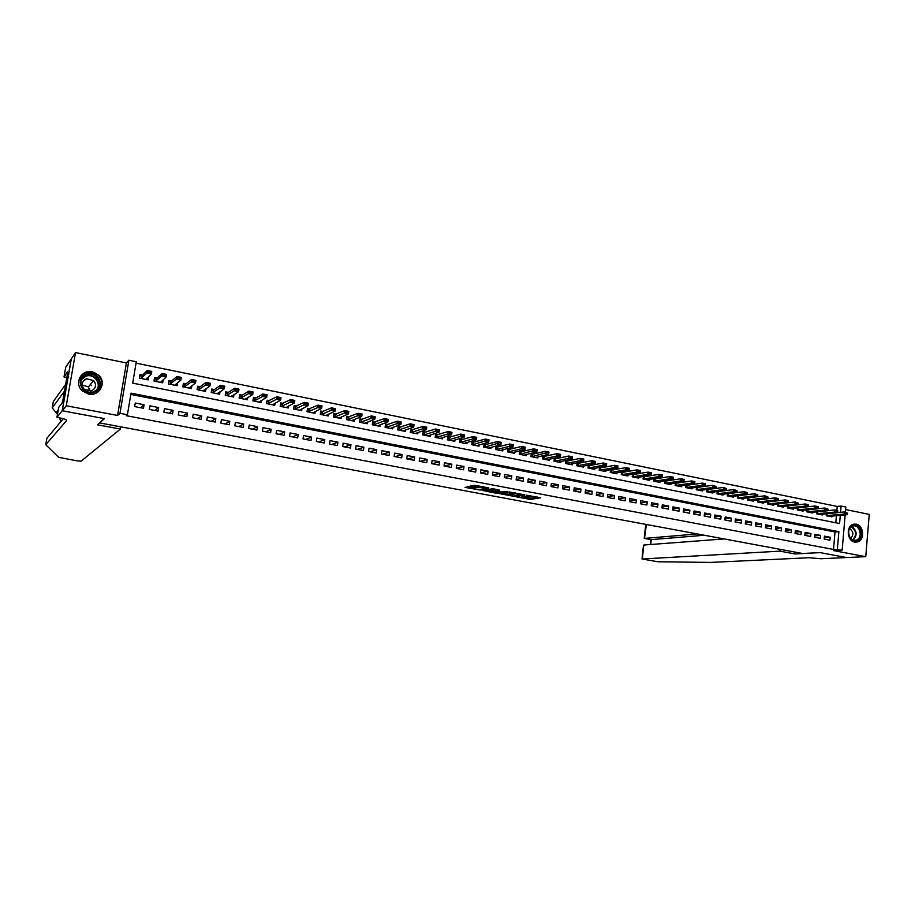 <?xml version="1.0" encoding="UTF-8"?>
<svg xmlns="http://www.w3.org/2000/svg" width="915" height="915" viewBox="0 0 915 915"><rect width="100%" height="100%" fill="white"/><g stroke="black" fill="none" stroke-linecap="round" stroke-linejoin="round"><path stroke-width="1.37" d="M516.723 496.914L530.506 499.43L540.433 497.806L526.754 495.198L530.528 496.673L521.676 496.067L525.61 497.497L524.661 497.657L516.723 496.914M88.549 394.102C99.243 396.653 106.872 382.95 99.003 375.425L92.392 371.787C81.435 369.054 73.749 383.522 82.304 390.899L88.549 394.102M854.679 542.069L857.607 541.897C865.007 539.987 863.806 525.233 856.188 524.169L853.009 524.398C845.792 526.537 847.153 541.074 854.679 542.069M468.572 486.688L465.072 487.398L480.158 490.028L488.759 487.912L475.114 485.35L470.333 485.876L476.818 487.283L480.032 487.089C483.726 487.112 485.808 487.489 486.254 488.233L480.123 489.422C476.475 489.399 474.416 489.022 473.959 488.301L475.034 488.084L474.37 487.775L468.572 486.688M62.266 410.744L71.324 358.897L75.522 352.584L66.257 405.757L62.266 410.744L104.401 418.635L99.804 422.947L802.615 553.506L820 552.591L846.535 557.555L865.75 556.675L833.634 550.613L842.143 550.155L833.496 549.457L126.293 415.696L127.414 414.724L119.968 413.317L128.889 360.224L136.278 361.745L132.698 383.145L839.581 523.517L840.29 515.294M66.257 405.757L117.578 415.444L119.968 413.317M499.682 493.677L515.088 496.548L524.81 494.878L509.163 491.95L499.682 493.677M496.079 493.185L482.125 490.406L493.071 488.724L499.51 490.12L496.262 491.161L501.717 491.984L507.356 491.549L497.714 493.311L496.136 492.75M865.75 556.675L869.25 514.379L845.62 509.563M142.546 375.104L139.995 374.59L139.4 378.135L148.173 379.885L148.745 376.431M157.14 378.044L154.578 377.529L153.994 381.052L162.698 382.802L163.225 379.576M171.62 380.96L169.046 380.434L168.474 383.957L177.11 385.684L177.59 382.676M185.974 383.843L183.4 383.328L182.84 386.828L191.395 388.543L191.853 385.707M200.225 386.713L197.64 386.199L197.08 389.687L205.566 391.391L206.001 388.703M214.35 389.561L211.754 389.035L211.205 392.512L219.634 394.205L220.035 391.654M228.361 392.386L225.765 391.86L225.227 395.326L233.577 396.996L233.954 394.582M242.269 395.177L239.661 394.662L239.124 398.116L247.416 399.775L247.771 397.453M256.063 397.956L253.455 397.43L252.917 400.873L261.152 402.52L261.484 400.312M269.753 400.713L267.134 400.187L266.608 403.618L274.763 405.254L275.083 403.126M283.33 403.446L280.699 402.92L280.184 406.34L288.282 407.964L288.591 405.917M296.803 406.168L294.161 405.631L293.658 409.039L301.687 410.641L301.984 408.673M310.162 408.856L307.52 408.319L307.028 411.716L314.989 413.306L315.275 411.407M323.43 411.521L320.776 410.995L320.284 414.369L328.199 415.959L328.462 414.118M336.583 414.175L333.929 413.637L333.449 417.011L341.295 418.578L341.547 416.805M349.644 416.805L346.979 416.268L346.499 419.619L354.288 421.186L354.528 419.459M362.603 419.413L359.927 418.876L359.458 422.215L367.19 423.771L367.418 422.09M375.459 421.998L372.782 421.46L372.313 424.8L379.988 426.333L380.217 424.709M388.212 424.571L385.535 424.034L385.078 427.351L392.684 428.872L392.901 427.294M400.873 427.122L398.197 426.584L397.739 429.89L405.299 431.4L405.505 429.856M413.443 429.65L410.755 429.112L410.309 432.406L417.8 433.904L418.006 432.406M425.91 432.166L423.222 431.617L422.787 434.9L430.222 436.398L430.416 434.934M438.296 434.659L435.597 434.11L435.163 437.381L442.54 438.868L442.734 437.439M450.58 437.13L447.87 436.581L447.446 439.852L454.778 441.316L454.961 439.921M462.773 439.589L460.062 439.04L459.639 442.288L466.913 443.752L467.085 442.38M474.874 442.025L472.163 441.476L471.74 444.713L478.968 446.165L479.14 444.827M486.883 444.438L484.172 443.889L483.76 447.126L490.92 448.556L491.092 447.252M498.812 446.84L496.09 446.291L495.69 449.505L502.793 450.935L502.953 449.654M510.65 449.231L507.916 448.682L507.528 451.884L514.585 453.302L514.733 452.033M522.396 451.587L519.663 451.038L519.274 454.24L526.285 455.636L526.434 454.4M534.063 453.943L531.329 453.394L530.94 456.574L537.894 457.969L538.043 456.757M545.637 456.276L542.904 455.716L542.515 458.895L549.423 460.279L549.572 459.09M557.132 458.587L554.387 458.038L554.021 461.194L560.872 462.567L561.009 461.4M568.547 460.885L565.916 460.359M579.87 463.162L577.376 462.658M591.124 465.426L588.768 464.957M602.287 467.679L600.068 467.233M613.382 469.91L611.289 469.487M624.385 472.129L622.429 471.74M635.319 474.336L633.489 473.959M646.173 476.521L644.48 476.177M656.959 478.682L655.38 478.373M667.664 480.844L666.212 480.547M678.289 482.983L676.963 482.72M688.846 485.11L687.634 484.87M699.323 487.215L698.237 486.997M709.731 489.319L708.77 489.125M720.071 491.401L719.224 491.229M730.342 493.459L729.598 493.311M740.544 495.518L739.915 495.392M824.175 539.072L829.928 540.17L830.18 537.254L824.438 536.144L824.175 539.072M814.544 537.219L820.332 538.329L820.595 535.401L814.808 534.291L814.544 537.219M804.845 535.355L810.679 536.476L810.942 533.537L805.12 532.416L804.845 535.355M795.089 533.479L800.957 534.612L801.22 531.661L795.352 530.528L795.089 533.479M785.264 531.592L791.166 532.724L791.441 529.774L785.539 528.63L785.264 531.592M775.371 529.693L781.319 530.837L781.582 527.875L775.645 526.72L775.371 529.693M765.409 527.783L771.391 528.927L771.665 525.953L765.683 524.798L765.409 527.783M755.378 525.851L761.406 527.006L761.692 524.021L755.664 522.865L755.378 525.851M745.279 523.906L751.352 525.073L751.638 522.088L745.576 520.909L745.279 523.906M735.122 521.962L741.23 523.128L741.516 520.132L735.408 518.954L735.122 521.962M724.886 519.995L731.028 521.173L731.325 518.165L725.183 516.975L724.886 519.995M714.581 518.016L720.768 519.205L721.066 516.174L714.878 514.985L714.581 518.016M704.195 516.014L710.44 517.215L710.738 514.184L704.504 512.983L704.195 516.014M693.753 514.013L700.032 515.214L700.341 512.171L694.062 510.959L693.753 514.013M683.231 511.988L689.555 513.201L689.864 510.147L683.551 508.934L683.231 511.988M672.628 509.952L678.999 511.176L679.319 508.111L672.96 506.887L672.628 509.952M661.968 507.905L668.373 509.129L668.693 506.064L662.288 504.828L661.968 507.905M651.217 505.835L657.679 507.082L657.999 503.993L651.549 502.747L651.217 505.835M640.397 503.765L646.905 505.011L647.237 501.912L640.74 500.665L640.397 503.765M629.497 501.66L636.051 502.918L636.383 499.819L629.84 498.561L629.497 501.66M618.529 499.556L625.117 500.825L625.46 497.714L618.872 496.433L618.529 499.556M607.48 497.428L614.114 498.709L614.468 495.587L607.823 494.306L607.48 497.428M596.34 495.29L603.031 496.582L603.385 493.448L596.694 492.156L596.34 495.29M585.131 493.139L591.868 494.432L592.222 491.286L585.497 489.994L585.131 493.139M573.842 490.966L580.625 492.27L580.991 489.125L574.208 487.809L573.842 490.966M562.462 488.782L569.302 490.097L569.668 486.929L562.839 485.613L562.462 488.782M551.002 486.586L557.887 487.901L558.264 484.733L551.379 483.406L551.002 486.586M539.461 484.367L546.404 485.693L546.781 482.514L539.85 481.176L539.461 484.367M527.841 482.136L534.829 483.475L535.206 480.284L528.23 478.934L527.841 482.136M516.129 479.883L523.163 481.233L523.552 478.03L516.529 476.669L516.129 479.883M504.337 477.619L511.416 478.98L511.817 475.754L504.737 474.393L504.337 477.619M492.453 475.331L499.59 476.704L499.99 473.478L492.853 472.094L492.453 475.331M480.478 473.032L487.672 474.416L488.084 471.179L480.89 469.784L480.478 473.032M468.411 470.71L475.663 472.106L476.075 468.857L468.835 467.451L468.411 470.71M456.265 468.377L463.562 469.784L463.985 466.524L456.688 465.106L456.265 468.377M444.027 466.032L451.381 467.439L451.804 464.168L444.45 462.75L444.027 466.032M431.686 463.653L439.097 465.083L439.532 461.8L432.12 460.359L431.686 463.653M419.253 461.274L426.722 462.704L427.168 459.41L419.699 457.969L419.253 461.274M406.729 458.861L414.255 460.314L414.701 456.997L407.186 455.544L406.729 458.861M394.113 456.436L401.696 457.9L402.154 454.572L394.571 453.108L394.113 456.436M381.406 454L389.047 455.464L389.504 452.136L381.864 450.66L381.406 454M368.585 451.53L376.282 453.017L376.751 449.665L369.054 448.178L368.585 451.53M355.672 449.048L363.438 450.546L363.907 447.183L356.152 445.685L355.672 449.048M342.668 446.554L350.479 448.053L350.96 444.69L343.148 443.18L342.668 446.554M329.549 444.038L337.429 445.548L337.921 442.162L330.041 440.641L329.549 444.038M316.338 441.499L324.276 443.02L324.768 439.623L316.83 438.091L316.338 441.499M303.025 438.937L311.02 440.47L311.523 437.073L303.517 435.529L303.025 438.937M289.598 436.352L297.661 437.908L298.164 434.488L290.101 432.932L289.598 436.352M276.067 433.756L284.199 435.323L284.714 431.891L276.582 430.325L276.067 433.756M262.433 431.137L270.623 432.715L271.149 429.272L262.96 427.682L262.433 431.137M248.686 428.495L256.943 430.084L257.47 426.63L249.223 425.029L248.686 428.495M234.835 425.83L243.161 427.431L243.687 423.965L235.372 422.364L234.835 425.83M220.87 423.153L229.265 424.766L229.802 421.289L221.419 419.665L220.87 423.153M206.79 420.443L215.254 422.067L215.803 418.578L207.339 416.943L206.79 420.443M192.596 417.72L201.128 419.356L201.677 415.856L193.156 414.209L192.596 417.72M178.288 414.975L186.889 416.622L187.449 413.1L178.86 411.441L178.288 414.975M163.865 412.196L172.535 413.866L173.107 410.332L164.448 408.662L163.865 412.196M149.328 409.405L158.066 411.087L158.65 407.541L149.911 405.848L149.328 409.405M833.496 549.457L835.006 531.97L130.811 394.434M144.067 404.727L135.26 403.023L134.665 406.592L143.472 408.284L144.067 404.727L140.498 407.713M836.87 510.421L837.214 506.441L136.038 363.163M835.807 522.762L836.413 515.648M832.021 516.049L831.952 516.884L826.222 515.728L826.394 513.761M822.459 514.127L822.391 514.962L816.626 513.807L816.798 511.805M812.84 512.194L812.76 513.041L806.961 511.874L807.144 509.838M803.153 510.238L803.073 511.096L797.228 509.93L797.423 507.859M793.396 508.271L793.316 509.14L787.438 507.962L787.632 505.858M783.583 506.304L783.503 507.173L777.578 505.984L777.773 503.856M773.701 504.314L773.61 505.194L767.651 503.993L767.857 501.832L768.531 501.832L768.326 503.959L767.651 503.971M763.739 502.301L763.659 503.193L757.654 501.992L757.86 499.796L758.558 499.83L758.352 501.969L757.654 501.98M753.72 500.288L753.64 501.191L747.589 499.979L747.807 497.737M743.643 498.252L743.552 499.167L737.467 497.954L737.684 495.678M733.487 496.204L733.395 497.131L727.265 495.907L727.494 493.597M723.262 494.146L723.159 495.084L716.994 493.848L717.223 491.492M712.957 492.076L712.865 493.025L706.655 491.778L706.895 489.376M702.594 489.983L702.491 490.943L696.235 489.697L696.487 487.249M692.152 487.878L692.049 488.85L685.758 487.592L686.01 485.11M681.641 485.762L681.538 486.746L675.201 485.476L675.464 482.948M671.061 483.623L670.958 484.63L664.564 483.349L664.839 480.764M660.401 481.473L660.287 482.491L653.859 481.199L654.145 478.579M649.673 479.311L649.558 480.341L643.073 479.037L643.371 476.36M638.853 477.127L638.75 478.168L632.219 476.864L632.517 474.13M627.976 474.931L627.862 475.994L621.285 474.679L621.594 471.888M617.007 472.712L616.893 473.798L610.271 472.472L610.591 469.624M605.97 470.482L605.844 471.58L599.188 470.241L599.508 467.336M594.853 468.24L594.727 469.349L588.013 468.011L588.356 465.037M583.656 465.975L583.518 467.108L576.759 465.758L577.113 462.716M572.378 463.699L572.241 464.843L565.436 463.482L565.79 460.382M117.578 415.444L126.419 362.958L75.522 352.584M126.419 362.958L128.889 360.224M837.214 506.441L841.079 506.052L845.837 507.024L845.391 512.148M837.362 549.252L838.883 531.684L131.028 393.164L127.414 414.724M845.163 514.848L842.143 550.155M840.542 512.32L841.079 506.052M835.006 531.97L838.883 531.684M830.18 537.254L824.301 537.665M820.595 535.401L814.67 535.824M810.942 533.537L804.971 533.983M801.22 531.661L795.215 532.13M791.441 529.774L785.39 530.254M781.582 527.875L775.497 528.378M771.665 525.953L765.535 526.491M761.692 524.021L755.504 524.581M751.638 522.088L745.405 522.671M741.516 520.132L735.237 520.738M731.325 518.165L725 518.794M721.066 516.174L714.695 516.838M710.738 514.184L704.31 514.882M700.341 512.171L693.867 512.903M689.864 510.147L683.345 510.913M679.319 508.111L672.742 508.9M668.693 506.064L662.071 506.887M657.999 503.993L651.32 504.863M647.237 501.912L640.5 502.815M636.383 499.819L629.6 500.768M625.46 497.714L618.62 498.698M614.468 495.587L607.571 496.616M603.385 493.448L596.431 494.523M592.222 491.286L585.211 492.419M580.991 489.125L573.911 490.291M569.668 486.929L562.542 488.164M558.264 484.733L551.07 486.014M546.781 482.514L539.53 483.863M535.206 480.284L527.898 481.69M523.552 478.03L516.174 479.506M511.817 475.754L504.371 477.31M499.99 473.478L492.476 475.091M488.084 471.179L480.501 472.872M476.075 468.857L468.423 470.642M463.985 466.524L456.288 468.389M451.804 464.168L444.244 466.067M439.532 461.8L432.12 463.745M427.168 459.41L419.894 461.389M414.701 456.997L407.587 459.033M402.154 454.572L395.188 456.642M389.504 452.136L382.687 454.24M376.751 449.665L370.095 451.827M363.907 447.183L357.41 449.391M350.96 444.69L344.623 446.932M337.921 442.162L331.745 444.45M324.768 439.623L318.763 441.956M311.523 437.073L305.69 439.452M298.164 434.488L292.503 436.913M284.714 431.891L279.224 434.362M271.149 429.272L265.842 431.788M257.47 426.63L252.346 429.204M243.687 423.965L238.746 426.584M229.802 421.289L225.044 423.954M215.803 418.578L211.239 421.3M201.677 415.856L197.308 418.624M187.449 413.1L183.275 415.925M173.107 410.332L169.138 413.214M158.65 407.541L154.875 410.469M525.702 497.463L530.654 498.195L537.46 497.074M502.621 493.139L509.392 494.409M512.96 496.079L522.625 494.683L515.214 493.791L509.346 494.832L512.96 496.079M509.449 493.963L514.322 492.728M491.71 491.103L485.007 489.845M496.719 489.411L495.758 489.719M491.721 491.584L491.641 491.607C492.087 492.316 494.123 492.682 497.76 492.716L499.327 492.007L491.721 491.584L491.767 490.669M495.69 490.04L494.031 489.925L493.883 491.183M491.881 490.337L494.031 489.925M473.158 485.293L478.934 486.071M467.428 486.551L474.027 487.787M829.413 516.369L847.13 514.665L844.225 514.081L826.222 515.683M846.066 513.246L847.519 513.532L846.101 512.892L844.225 514.081L844.408 511.954L837.477 512.606M846.101 512.892L844.408 511.954L847.542 513.178M847.13 514.665L847.519 513.532M852.231 525.828C859.528 521.916 864.904 537.208 857.389 540.468C850.104 544.459 844.671 529.053 852.231 525.828M856.817 539.953C863.486 537.094 859.208 523.414 852.506 526.205L852.037 526.399C845.414 529.179 849.497 542.789 856.188 540.205L856.817 539.953M850.538 538.352C853.912 534.852 853.615 531.604 849.658 528.63M855.319 542.16L857.778 541.554C865.35 538.352 861.69 522.762 853.695 524.203M86.708 373.766C98.831 369.385 106.346 388.886 93.936 392.455C81.801 396.95 74.184 377.277 86.708 373.766M93.57 391.872C100.158 388.349 101.313 383.454 97.036 377.186C94.108 374.395 90.722 373.537 86.879 374.578C80.108 378.227 79.033 383.225 83.665 389.573C86.593 392.146 89.887 392.912 93.57 391.872M82.178 384.975L88.378 386.908L90.219 391.22M91.237 390.968C95.915 388.475 96.716 384.998 93.662 380.56L86.513 378.753C81.744 381.326 80.978 384.849 84.203 389.321L91.237 390.968M96.601 392.878C102.915 388.006 103.647 382.264 98.797 375.665C95.171 372.176 90.962 371.09 86.17 372.382C82.682 373.583 80.314 375.882 79.09 379.256M85.713 379.748L84.752 379.634M646.39 524.489L644.515 538.409L651.228 539.633L650.714 544.494M697.299 533.948L644.343 538.409L651.228 539.633L704.367 535.252M794.998 553.941L779.935 551.15L642.01 559.008L657.782 561.753L710.6 562.416L809.215 557.727L820.938 558.745L846.581 557.555L820.137 552.614L794.998 553.941L795.169 552.122M779.935 551.15L780.106 549.332M724.177 538.935L643.805 545.02L642.307 558.974M643.622 546.77L643.805 545.02M644.629 537.322L644.343 538.409M65.651 384.357L53.333 401.525L52.212 407.884L57.462 414.358M59.406 417.778L60.928 421.518M120.403 429.055L81.126 461.16L77.317 460.897L58.663 457.34L45.75 444.667L66.658 420.545C66.715 419.688 63.741 418.658 57.736 417.446L56.947 417.309L62.197 410.732L104.184 418.59L97.562 424.823L120.403 429.055L120.769 426.848M56.947 417.309L58.674 407.438L62.026 403.069L62.872 400.244L67.561 373.446L67.47 371.925L64.016 376.969L65.72 367.201L71.324 358.897M71.256 358.874L62.197 410.732M45.75 444.667L46.882 438.262L63.272 418.738M64.45 391.243L52.212 407.884M90.402 384.472L91.626 385.65M64.016 376.969L66.841 377.529M819.851 514.459L837.442 512.709L834.526 512.114L816.626 513.773M836.356 511.279L837.82 511.577L836.39 510.925L834.526 512.114L834.709 509.987L827.709 510.662M836.39 510.925L834.709 509.987L837.625 510.57L837.843 511.222M837.442 512.709L837.82 511.577M810.232 512.526L827.686 510.742L824.747 510.147L806.961 511.84M826.577 509.3L828.052 509.598L826.611 508.934L824.747 510.147L824.941 507.997L817.884 508.717L814.91 508.157L797.228 509.895M826.611 508.934L824.941 507.997L828.086 509.232M827.686 510.742L828.052 509.598M816.74 507.299L818.216 507.608L816.775 506.944L814.91 508.157L815.105 506.006L807.979 506.75L805.006 506.155L787.438 507.928M800.545 510.593L817.873 508.751L818.216 507.608M816.775 506.944L815.105 506.006L818.056 506.601L818.25 507.242M806.836 505.297L808.322 505.595L806.858 504.931L805.006 506.155L805.2 503.993L788.147 505.812M790.789 508.637L807.979 506.75L808.322 505.595M806.858 504.931L805.2 503.993L808.174 504.6L808.357 505.24M780.975 506.67L798.029 504.737L795.021 504.131L777.578 505.961M796.851 503.273L798.36 503.582L796.885 502.918L795.021 504.131L795.226 501.969L777.956 503.833M796.885 502.918L795.226 501.969L798.383 503.216M798.029 504.737L798.36 503.582M771.093 504.691L787.998 502.712L784.979 502.106L785.184 499.933L768.531 501.832M786.808 501.237L788.318 501.546L786.843 500.871L784.979 502.106L768.326 503.959M786.843 500.871L785.184 499.933L788.204 500.539L788.353 501.18M787.998 502.712L788.318 501.546M761.143 502.69L777.91 500.677L774.868 500.059L775.074 497.874L758.558 499.83M776.698 499.19L778.219 499.499L776.732 498.824L774.868 500.059L758.352 501.969M776.732 498.824L775.074 497.874L778.116 498.492L778.253 499.132M777.91 500.677L778.219 499.499M751.124 500.688L767.742 498.618L764.688 498L747.589 499.967M766.507 497.131L768.04 497.44L766.541 496.765L764.688 498L764.894 495.816L747.807 497.817M766.541 496.765L764.894 495.816L768.074 497.074M767.742 498.618L768.04 497.44M741.036 498.664L757.517 496.548L754.429 495.93L737.467 497.943M756.259 495.049L757.792 495.358L756.293 494.683L754.429 495.93L754.646 493.734L737.673 495.793M756.293 494.683L754.646 493.734L757.837 494.992M757.517 496.548L757.792 495.358M730.879 496.628L747.212 494.466L744.101 493.837L727.265 495.907M745.931 492.956L747.486 493.276L745.965 492.59L744.101 493.837L744.318 491.641L727.471 493.745M745.965 492.59L744.318 491.641L747.521 492.899M747.212 494.466L747.486 493.276M720.654 494.58L736.838 492.373L733.704 491.732L716.994 493.848M735.523 490.852L737.09 491.172L735.569 490.486L733.704 491.732L733.921 489.525L717.211 491.687M735.569 490.486L733.921 489.525L737.124 490.795M736.838 492.373L737.09 491.172M710.36 492.522L726.384 490.257L723.239 489.616L706.677 491.778M725.057 488.724L726.636 489.045L725.092 488.358L723.239 489.616L723.456 487.409L706.872 489.616M725.092 488.358L723.456 487.409L726.67 488.679M726.384 490.257L726.636 489.045M699.998 490.44L715.862 488.13L712.694 487.489L696.281 489.697M714.512 486.586L716.102 486.917L714.546 486.22L712.694 487.489L712.922 485.27L696.464 487.523M714.546 486.22L712.922 485.27L716.136 486.54M715.862 488.13L716.102 486.917M689.567 488.358L705.271 485.991L702.08 485.339L685.827 487.603M703.887 484.435L705.488 484.767L703.921 484.069L702.08 485.339L702.297 483.109L685.976 485.419M703.921 484.069L702.297 483.109L705.499 483.76L705.522 484.39M705.271 485.991L705.488 484.767M679.056 486.242L694.599 483.829L691.385 483.177L675.281 485.488M693.193 482.274L694.805 482.594L693.227 481.896L691.385 483.177L691.614 480.947L675.43 483.303M693.227 481.896L691.614 480.947L694.828 481.599L694.84 482.228M694.599 483.829L694.805 482.594M668.476 484.126L683.848 481.656L680.611 481.004L664.679 483.372M682.418 480.089L684.043 480.421L682.464 479.712L680.611 481.004L680.84 478.762L664.793 481.176M682.464 479.712L680.84 478.762L684.088 479.414L684.077 480.043M683.848 481.656L684.043 480.421M657.816 481.988L673.028 479.471L669.769 478.808L653.996 481.233M671.576 477.893L673.2 478.225L671.61 477.516L669.769 478.808L669.997 476.555L654.088 479.025M671.61 477.516L669.997 476.555L673.257 477.218L673.246 477.847M673.028 479.471L673.2 478.225M647.088 479.837L662.128 477.264L658.834 476.601L643.234 479.071M660.641 475.674L662.288 476.006L660.687 475.297L658.834 476.601L659.075 474.336L643.314 476.864M660.687 475.297L659.075 474.336L662.369 475.011L662.323 475.64M662.128 477.264L662.288 476.006M636.28 477.676L651.148 475.045L647.831 474.37L632.402 476.898M649.639 473.444L651.297 473.787L649.673 473.066L647.831 474.37L648.083 472.106L632.459 474.691M649.673 473.066L648.083 472.106L651.389 472.781L651.331 473.41M651.148 475.045L651.297 473.787M638.556 471.202L640.226 471.545L638.59 470.825L636.749 472.14L637 469.864L640.328 470.539L640.088 472.803L636.749 472.14L621.491 474.713M638.59 470.825L637 469.864L621.525 472.495M625.391 475.503L640.088 472.803L640.226 471.545M640.26 471.156L640.328 470.539M627.381 468.938L629.062 469.281L627.427 468.56L625.586 469.875L625.837 467.599L629.2 468.274L628.948 470.562L625.586 469.875L610.499 472.517M627.427 468.56L625.837 467.599L610.522 470.287M614.434 473.307L628.948 470.562L629.062 469.281M629.108 468.903L629.2 468.274M616.138 466.661L617.831 467.005L616.184 466.284L614.342 467.599L614.606 465.312L617.98 465.998L617.728 468.286L614.342 467.599L599.439 470.299M616.184 466.284L614.606 465.312L599.428 468.068M603.397 471.088L617.728 468.286L617.831 467.005M617.877 466.627L617.98 465.998M604.815 464.363L606.519 464.717L604.849 463.985L603.019 465.312L603.282 463.013L606.679 463.711L606.428 465.998L603.019 465.312L588.288 468.068M604.849 463.985L603.282 463.013L588.265 465.827M592.28 468.857L606.428 465.998L606.519 464.717M606.554 464.328L606.679 463.711M593.4 462.052L595.116 462.407L593.446 461.675L591.605 463.013L591.868 460.703L595.299 461.4L595.036 463.699L591.605 463.013L577.068 465.815M593.446 461.675L591.868 460.703L577.01 463.573M581.082 466.616L595.036 463.699L595.116 462.407M595.162 462.018L595.299 461.4M581.906 459.73L583.633 460.073L581.94 459.341L580.11 460.68L580.385 458.369L583.839 459.067L583.576 461.377L580.11 460.68L565.767 463.55M581.94 459.341L580.385 458.369L565.687 461.309M569.805 464.363L583.576 461.377L583.633 460.073M583.678 459.685L583.839 459.067M570.32 457.374L572.058 457.729L570.365 456.997L568.535 458.346L568.81 456.025L572.287 456.734L572.024 459.044L568.535 458.346L554.376 461.274M570.365 456.997L568.81 456.025L554.273 459.021M558.447 462.086L572.024 459.044L572.058 457.729M572.104 457.34L572.287 456.734M558.653 455.018L560.403 455.373L558.699 454.629L556.869 455.99L557.144 453.657L560.655 454.366L560.38 456.699L556.869 455.99L542.904 458.975M558.699 454.629L557.144 453.657L542.778 456.711M547.01 459.788L560.38 456.699L560.403 455.373M560.449 454.984L560.655 454.366M531.203 454.389L532.324 454.32L532.05 456.608L531.352 456.654M546.941 452.239L548.714 452.605L545.397 451.278L548.931 451.987L548.657 454.32L545.123 453.611L545.397 451.278L532.324 454.32M546.896 452.639L532.05 456.608M535.481 457.489L548.657 454.32L548.668 452.994M548.714 452.605L548.931 451.987M535.103 449.848L536.888 450.203L533.571 448.876L537.128 449.597L536.842 451.93L533.285 451.221L533.571 448.876L519.594 452.056M535.058 450.237L519.709 454.32M523.872 455.155L536.842 451.93L536.842 450.592M536.888 450.203L537.128 449.597M523.128 447.812L524.924 448.178L523.174 447.424L521.356 448.808L521.641 446.451L525.233 447.183L524.947 449.528L521.356 448.808L507.985 451.976M523.174 447.424L521.641 446.451L507.791 449.7M512.183 452.811L524.947 449.528L524.924 448.178M524.97 447.79L525.233 447.183M511.108 445.388L512.915 445.754L511.153 444.987L509.335 446.371L509.632 444.015L513.246 444.747L512.949 447.103L509.335 446.371L496.182 449.608M511.153 444.987L509.632 444.015L495.953 447.332M500.402 450.454L512.949 447.103L512.915 445.754M512.96 445.353L513.246 444.747M499.041 442.528L500.871 442.906L497.531 441.556L501.168 442.3L500.871 444.667L497.234 443.924L497.531 441.556L484.184 444.93M498.995 442.929L484.275 447.229M488.53 448.076L500.871 444.667L500.814 443.295M500.871 442.906L501.168 442.3M486.837 440.058L488.679 440.435L485.327 439.086L488.999 439.829L488.702 442.197L485.03 441.465L485.327 439.086L472.209 442.528M486.791 440.458L472.3 444.827M476.578 445.685L488.702 442.197L488.633 440.824M488.679 440.435L488.999 439.829M474.496 437.965L476.349 438.342L474.542 437.564L472.735 438.971L473.044 436.592L476.738 437.336L476.441 439.726L472.735 438.971L460.222 442.403M474.542 437.564L473.044 436.592L459.925 440.115M464.534 443.272L476.441 439.726L476.349 438.342M476.395 437.942L476.738 437.336M462.109 435.46L463.974 435.837L462.155 435.06L460.348 436.466L460.668 434.076L464.385 434.831L464.077 437.221L460.348 436.466L448.053 439.966M462.155 435.06L460.668 434.076L447.732 437.679M452.41 440.836L464.077 437.221L463.974 435.837M464.019 435.437L464.385 434.831M449.62 432.921L451.495 433.31L449.677 432.521L447.87 433.95L448.19 431.548L451.941 432.303L451.621 434.705L447.87 433.95L435.803 437.519M449.677 432.521L448.19 431.548L435.449 435.22M440.184 438.388L451.621 434.705L451.495 433.31M451.553 432.909L451.941 432.303M437.038 430.382L438.937 430.759L437.096 429.97L435.3 431.4L435.609 428.998L439.394 429.764L439.074 432.166L435.3 431.4L423.451 435.037M437.096 429.97L435.609 428.998L423.073 432.738M427.865 435.929L439.074 432.166L438.937 430.759M438.983 430.359L439.394 429.764M424.366 427.808L426.264 428.197L424.411 427.408L422.616 428.838L422.947 426.424L426.756 427.191L426.436 429.615L422.616 428.838L411.007 432.543M424.411 427.408L422.947 426.424L410.606 430.244M415.456 433.435L426.436 429.615L426.264 428.197M426.321 427.797L426.756 427.191M411.578 425.223L413.511 425.612L411.636 424.812L409.851 426.264L410.172 423.828L414.015 424.606L413.694 427.042L409.851 426.264L398.471 430.039M411.636 424.812L410.172 423.828L398.036 427.728M402.955 430.931L413.694 427.042L413.511 425.612M413.557 425.201L414.015 424.606M398.711 422.616L400.644 423.005L398.768 422.204L396.973 423.656L397.304 421.22L401.182 422.009L400.85 424.446L396.973 423.656L385.844 427.499M398.768 422.204L397.304 421.22L385.375 425.201M390.362 428.414L400.85 424.446L400.644 423.005M400.701 422.593L401.182 422.009M385.73 419.985L387.685 420.374L385.787 419.573L384.003 421.037L384.346 418.59L388.246 419.379L387.903 421.826L384.003 421.037L373.114 424.949M385.787 419.573L384.346 418.59L372.622 422.65M377.666 425.864L387.903 421.826L387.685 420.374M387.743 419.974L388.246 419.379M372.657 417.332L374.624 417.732L372.714 416.92L370.93 418.395L371.273 415.936L375.207 416.737L374.864 419.184L370.93 418.395L360.293 422.387M372.714 416.92L371.273 415.936L359.767 420.077M364.879 423.302L374.864 419.184L374.624 417.732M374.681 417.32L375.207 416.737M359.469 414.667L361.448 415.067L359.526 414.255L357.754 415.73L358.097 413.26L362.066 414.072L361.722 416.531L357.754 415.73L347.368 419.791M359.526 414.255L358.097 413.26L346.808 417.492M352.069 420.465L361.722 416.531L361.448 415.067M361.517 414.655L362.066 414.072M346.179 411.967L348.18 412.379L346.247 411.556L344.475 413.042L344.829 410.572L348.821 411.384L348.466 413.854L344.475 413.042L334.341 417.183M346.247 411.556L344.829 410.572L333.746 414.872M338.996 418.121L348.466 413.854L348.18 412.379M348.238 411.967L348.821 411.384M320.627 412.047L321.222 412.173M332.797 409.257L334.81 409.668L332.854 408.845L331.081 410.332L331.447 407.85L335.473 408.673L335.107 411.155L331.081 410.332L321.211 414.552M332.854 408.845L331.447 407.85L320.593 412.253M325.912 415.501L335.107 411.155L334.81 409.668M334.867 409.257L335.473 408.673M307.371 409.382L308 409.508M319.289 406.523L321.325 406.935L319.358 406.111L317.596 407.61L317.951 405.116L322.011 405.94L321.645 408.433L317.596 407.61L307.989 411.91M319.358 406.111L317.951 405.116L307.337 409.6M312.724 412.859L321.645 408.433L321.325 406.935M321.382 406.523L322.011 405.94M294.001 406.695L294.676 406.832M305.69 403.767L307.737 404.178L305.747 403.343L303.986 404.853L304.363 402.36L308.447 403.183L308.081 405.688L303.986 404.853L294.653 409.234M305.747 403.343L304.363 402.36L293.967 406.923M299.422 410.195L308.081 405.688L307.737 404.178M307.795 403.767L308.447 403.183M280.539 403.995L281.248 404.133M291.965 400.987L294.035 401.399L292.034 400.564L290.284 402.085L290.65 399.581L294.779 400.415L294.401 402.92L290.284 402.085L281.225 406.546M292.034 400.564L290.65 399.581L280.505 404.236M286.029 407.507L294.401 402.92L294.035 401.399M294.092 400.987L294.779 400.415M266.963 401.262L267.718 401.411M278.137 398.185L280.219 398.608L278.206 397.762L276.456 399.295L276.833 396.778L280.997 397.613L280.619 400.13L276.456 399.295L267.683 403.835M278.206 397.762L276.833 396.778L266.928 401.525M272.521 404.796L280.619 400.13L280.219 398.608M280.287 398.185L280.997 397.613M259.288 401.559L259.197 402.131M253.283 398.517L254.084 398.677M264.206 395.36L266.299 395.783L264.263 394.937L262.525 396.469L262.914 393.942L267.1 394.8L266.711 397.327L262.525 396.469L254.027 401.102M264.263 394.937L262.914 393.942L255.159 398.494L253.238 398.791M258.911 402.074L266.711 397.327L266.299 395.783M266.368 395.36L267.1 394.8M245.609 398.757L245.517 399.386M239.501 395.738L240.336 395.909M250.15 392.512L252.266 392.947L250.218 392.089L248.48 393.633L248.869 391.094L253.089 391.952L252.7 394.491L248.48 393.633L240.279 398.345M250.218 392.089L248.869 391.094L241.4 395.726L239.444 396.035M245.197 399.329L252.7 394.491L252.266 392.947M252.334 392.524L253.089 391.952M231.838 395.932L231.724 396.63M225.593 392.947L226.474 393.118M235.978 389.641L238.117 390.076L236.047 389.218L234.32 390.774L234.709 388.223L238.975 389.092L238.575 391.631L234.32 390.774L226.405 395.566M236.047 389.218L234.709 388.223L227.526 392.935L225.547 393.256M231.369 396.561L238.575 391.631L238.117 390.076M238.186 389.653L238.975 389.092M217.953 393.061L217.827 393.839M211.582 390.133L212.509 390.316M221.705 386.748L223.855 387.182L221.762 386.324L220.035 387.88L220.446 385.329L224.735 386.199L224.335 388.749L220.035 387.88L212.429 392.764M221.762 386.324L220.446 385.329L213.55 390.122L211.537 390.442M217.427 393.759L224.335 388.749L223.855 387.182M223.912 386.759L224.735 386.199M203.953 390.167L203.816 391.037M197.457 387.285L198.429 387.48M207.293 383.831L209.466 384.277L207.362 383.408L205.646 384.975L206.058 382.413L210.381 383.282L209.981 385.856L205.646 384.975L198.338 389.939M207.362 383.408L206.058 382.413L199.447 387.285L197.411 387.583M203.382 390.945L209.981 385.856L209.466 384.277M209.535 383.843L210.381 383.282M189.851 387.239L189.691 388.212M183.217 384.426L184.235 384.632M192.779 380.892L194.964 381.338L192.848 380.457L191.132 382.035L191.544 379.462L195.913 380.354L195.501 382.928L191.132 382.035L184.132 387.091M192.848 380.457L191.544 379.462L185.242 384.426L183.183 384.7M189.222 388.109L195.501 382.928L194.964 381.338M195.032 380.903L195.913 380.354M175.623 384.277L175.451 385.352M168.875 381.544L169.927 381.749M178.139 377.929L180.347 378.375L178.208 377.495L176.492 379.084L176.915 376.5L181.319 377.392L180.895 379.977L176.492 379.084L169.813 384.22M178.208 377.495L176.915 376.5L170.911 381.544L168.829 381.784M174.937 385.249L180.895 379.977L180.347 378.375M180.415 377.941L181.319 377.392M161.303 381.269L161.097 382.481M154.395 378.627L155.493 378.856M163.373 374.933L165.592 375.379L163.442 374.498L161.738 376.099L162.161 373.503L166.599 374.407L166.175 376.991L161.738 376.099L155.378 381.338M163.442 374.498L162.161 373.503L156.476 378.638L154.372 378.81M160.548 382.367L166.175 376.991L165.592 375.379M165.672 374.956L166.599 374.407M146.858 378.215L146.629 379.576M139.812 375.699L140.956 375.928M148.482 371.913L150.723 372.371L148.562 371.479L146.858 373.091L147.292 370.484L151.764 371.387L151.341 373.995L146.858 373.091L140.83 378.421M148.562 371.479L147.292 370.484L141.917 375.71L139.789 375.802M146.034 379.462L151.341 373.995L150.723 372.371M150.803 371.936L151.764 371.387M530.654 498.195L530.506 499.43M529.007 498.08L528.859 499.316M515.156 495.976L515.088 496.548M515.317 492.911L515.214 493.791M509.609 493.562L509.461 494.809M495.804 489.594L495.644 490.852L495.77 489.594M497.794 492.705L497.714 493.311M480.123 486.3L480.032 487.089M478.648 486.128L478.488 487.398M476.99 486.014L476.818 487.283M480.238 489.399L480.158 490.028M826.977 513.704L826.805 515.683M827.251 513.67L827.08 515.671M851.751 526.548C857.138 530.711 857.549 535.229 852.974 540.113M852.517 539.907C856.932 535.195 856.543 530.826 851.339 526.811M82.076 378.238L85.93 375.791C89.762 374.761 93.124 375.619 96.029 378.387C99.14 382.093 99.46 385.913 96.99 389.847M95.652 390.888C102.526 385.021 94.588 372.954 85.953 376.191L81.321 379.736M56.204 412.676L58.205 410.103M817.404 511.748L817.221 513.761M817.678 511.714L817.495 513.75M807.751 509.769L807.568 511.828M808.037 509.747L807.842 511.817M798.052 507.791L797.857 509.884M798.326 507.756L798.132 509.872M788.273 505.801L788.078 507.916M788.547 505.789L788.353 507.905M778.436 503.822L778.242 505.949M778.711 503.81L778.505 505.938M768.794 501.82L768.6 503.948M758.821 499.807L758.615 501.946M748.516 497.806L748.31 499.956M748.779 497.794L748.573 499.933M738.405 495.77L738.199 497.92M738.668 495.758L738.462 497.909M728.226 493.723L728.008 495.884M728.489 493.711L728.271 495.861M717.978 491.664L717.76 493.826M718.241 491.641L718.023 493.814M707.661 489.594L707.432 491.755M707.913 489.571L707.695 491.744M697.264 487.501L697.047 489.674M697.527 487.478L697.299 489.662M686.799 485.396L686.582 487.581M687.062 485.373L686.833 487.558M676.265 483.28L676.036 485.465M676.517 483.257L676.288 485.442M665.663 481.141L665.422 483.337M665.914 481.118L665.674 483.314M654.98 478.991L654.74 481.199M655.231 478.968L654.991 481.176M644.217 476.829L643.977 479.048M644.469 476.807L644.229 479.025M633.386 474.645L633.146 476.875M633.626 474.622L633.386 476.852M622.475 472.46L622.223 474.679M622.715 472.426L622.475 474.656M611.483 470.241L611.231 472.483M611.723 470.219L611.472 472.46M600.423 468.022L600.16 470.264M600.663 467.988L600.4 470.241M589.271 465.781L589.02 468.034M589.512 465.746L589.249 468M578.051 463.516L577.788 465.781M578.28 463.493L578.017 465.746M566.74 461.24L566.476 463.516M566.98 461.217L566.705 463.482M555.348 458.953L555.085 461.229M555.588 458.93L555.313 461.206M543.887 456.642L543.613 458.93M544.116 456.619L543.842 458.895M532.553 454.298L532.278 456.585M520.692 451.987L520.406 454.275M520.909 451.953L520.635 454.252M508.969 449.62L508.683 451.93M509.186 449.597L508.9 451.896M497.154 447.252L496.868 449.562M497.371 447.218L497.085 449.528M485.259 444.85L484.961 447.172M485.476 444.827L485.179 447.149M473.272 442.448L472.975 444.77M473.49 442.414L473.192 444.736M461.194 440.012L460.897 442.357M461.412 439.978L461.103 442.322M449.025 437.564L448.727 439.909M449.242 437.53L448.933 439.875M436.775 435.105L436.466 437.462M436.981 435.071L436.672 437.416M424.423 432.623L424.114 434.98M411.979 430.119L411.659 432.486M412.185 430.084L411.864 432.452L412.173 430.084M399.443 427.591L399.123 429.97M399.306 429.936L399.638 427.557L399.317 429.936M386.816 425.052L386.485 427.442M386.668 427.408L386.988 425.018L386.679 427.397M374.086 422.49L373.755 424.892M374.281 422.456L373.949 424.846L374.258 422.467M361.253 419.916L360.922 422.318M361.082 422.284L361.425 419.882L361.116 422.272M348.329 417.32L347.986 419.722M348.524 417.274L348.18 419.688L348.489 417.286M335.302 414.689L334.959 417.114M335.496 414.655L335.142 417.068L335.462 414.667M322.183 412.059L321.828 414.484M322.366 412.013L322.011 414.438M308.95 409.394L308.595 411.83M309.133 409.348L308.778 411.784L309.087 409.371M295.625 406.718L295.259 409.154M295.385 409.131L295.751 406.683L295.431 409.119M282.186 404.007L281.82 406.466M281.934 406.443L282.312 403.984L281.992 406.42M268.644 401.285L268.267 403.755M268.816 401.239L268.438 403.698M254.988 398.54L254.61 401.01M255.159 398.494L254.782 400.964M241.228 395.772L240.851 398.254M241.4 395.726L241.011 398.208M227.366 392.981L226.977 395.474M227.526 392.935L227.137 395.429M213.389 390.167L212.989 392.672M213.55 390.122L213.149 392.626M199.298 387.342L198.898 389.847M199.447 387.285L199.047 389.79M185.093 384.483L184.681 386.999M185.242 384.426L184.83 386.942M170.762 381.601L170.35 384.128M170.911 381.544L170.499 384.071M156.328 378.696L155.916 381.235M156.476 378.638L156.053 381.178M141.779 375.768L141.356 378.318M141.917 375.71L141.493 378.261M509.495 493.585L509.346 494.832M491.801 490.349L491.641 491.607M474.039 487.706L473.959 488.301M853.855 540.353L856.188 540.205M93.662 380.56L88.378 386.908M97.036 377.186L96.029 378.387C99.152 382.161 99.415 386.038 96.807 390.007M642.01 559.008L643.497 545.168M650.931 539.598L650.405 544.528M644.229 538.363L645.704 524.581M87.623 391.14L89.647 388.749M322.332 412.025L321.977 414.449M268.758 401.262L268.381 403.721M255.102 398.517L254.725 400.987M241.343 395.749L240.954 398.231M227.458 392.958L227.069 395.452M213.481 390.156L213.081 392.649M199.379 387.32L198.978 389.824M185.162 384.46L184.761 386.976M170.842 381.578L170.43 384.106M156.396 378.684L155.985 381.212M141.836 375.756L141.413 378.295"/></g></svg>
